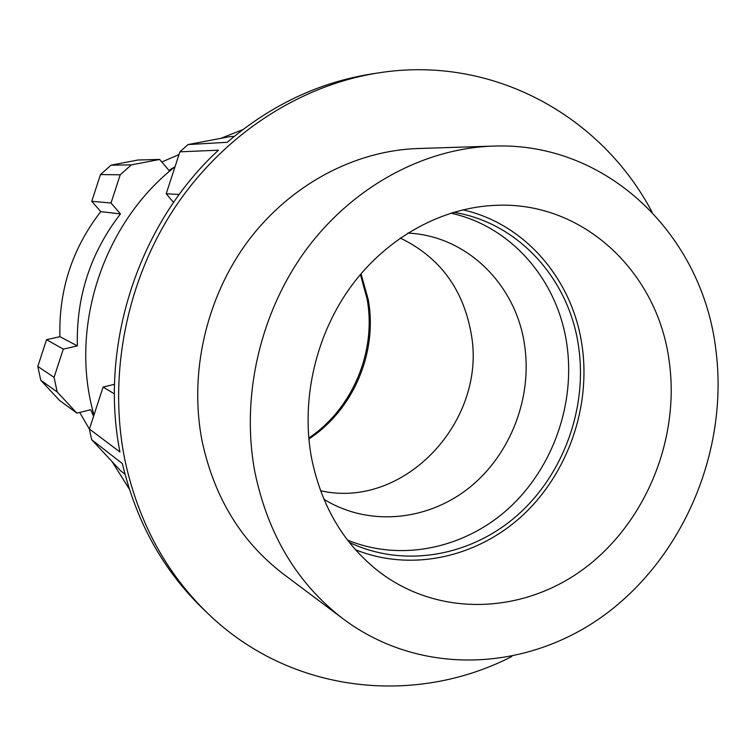 <?xml version="1.0" encoding="UTF-8"?>
<svg xmlns="http://www.w3.org/2000/svg" width="756" height="756" viewBox="0 0 756 756"><rect width="100%" height="100%" fill="white"/><g stroke="black" fill="none" stroke-linecap="round" stroke-linejoin="round"><path stroke-width="1.13" d="M207.947 613.541L203.26 609.053C163.277 570.478 136.307 521.99 122.349 463.57L91.656 439.69L90.484 434.369L89.406 429.021L119.949 451.993C98.847 345.379 138.65 223.568 218.446 150.198L179.9 151.833L187.998 144.576L227.206 142.298C271.083 104.942 319.419 82.13 372.198 73.861L378.605 72.878C300.349 85.022 223.842 134.133 174.778 207.692C126.054 281.449 107.664 376.29 125.061 460.829C138.556 522.32 166.188 573.218 207.947 613.541C291.069 693.97 415.29 706.142 511.765 656.539M652.059 212.105C601.549 116.103 492.846 54.744 378.605 72.878M347.552 540.115C401.398 562.18 464.959 548.346 509.053 508.041C553.08 467.539 575.581 403.515 566.802 344.103C557.815 280.646 511.604 226.261 450.765 213.145M349.366 542.439C403.969 568.361 470.506 556.359 517.01 515.592C563.475 474.645 587.62 408.212 578.586 346.588C569.268 279.493 518.72 222.614 453.591 212.285M311.425 457.427C321.366 506.766 344.462 545.284 380.693 572.963C441.391 618.087 525.429 613.409 585.853 567.321C646.361 521.13 679.729 438.622 669.325 362.219C658.485 273.644 584.662 201.635 496.758 205.282C443.233 207.012 388.471 236.344 352.183 284.851C316.093 333.5 300.737 398.894 311.425 457.427M355.49 549.735C411.321 572.207 476.941 557.484 522.415 515.583C567.822 473.473 591.041 407.219 582.063 345.7C572.887 280.126 525.514 223.767 462.785 209.828M242.77 129.635L220.884 138.329M175.033 166.726C106.87 220.015 71.962 317.416 90.805 402.513L93.876 415.318M492.95 146.106L417.728 148.535C354.762 150.652 290.512 184.559 248.223 240.833C206.171 297.259 188.802 373.199 202.107 441.107C214.241 497.599 241.344 541.91 283.405 574.05L343.611 619.23C297.656 584.152 268.106 535.22 254.952 472.443C240.578 396.966 260.092 312.077 306.662 249.036C353.506 186.156 424.248 148.403 492.95 146.106C608.107 141.372 702.702 236.061 715.866 349.839C728.567 447.675 685.928 552.617 608.514 611.973C531.241 671.13 422.698 678.056 343.611 619.23M89.406 429.021L103.109 387.044L114.525 384.313M103.109 387.044L114.43 393.895M91.656 439.69L120.506 470.648L124.976 474.22M187.998 144.576L229.503 136.694L234.237 136.364M179.9 151.833L166.207 193.763L179.21 194.49M166.207 193.763L173.568 202.428M112.03 461.547L129.314 489.085M59.913 336.666L77.358 345.898L63.287 349.111L54.063 377.357L57.182 391.939L40.786 380.277L37.8 366.443L46.541 339.69L59.913 336.666C58.675 290.115 72.292 248.431 100.756 211.633L91.75 201.285L100.482 174.56L111.047 165.167L138.027 160.007L159.686 159.45L131.336 164.884L120.223 174.797L111.009 203.014L120.459 213.92L100.756 211.633M89.425 429.125L79.673 412.426M93.546 416.339L90.777 409.733L76.857 413.116L59.516 400.415L40.786 380.277M77.358 345.898C76.12 296.787 90.493 252.787 120.459 213.92M161.831 161.992L179.011 154.564M159.686 159.45L168.919 170.393L175.042 166.717M57.182 391.939L76.857 413.116M111.009 203.014L91.75 201.285M131.336 164.884L111.047 165.167M120.223 174.797L100.482 174.56M63.287 349.111L46.541 339.69M54.063 377.357L37.8 366.443M407.871 233.046L412.455 233.387C469.627 238.253 516.14 286.354 524.503 344.566C532.536 396.843 511.132 453.383 470.534 486.694C429.937 519.901 372.604 526.875 327.802 501.549L323.861 499.206M400.274 238.064C439.255 256.917 462.823 288.433 470.988 332.602C487.998 419.75 404.895 510.017 320.516 490.729M361.028 273.738L368.257 299.669C377.839 352.343 353.468 409.818 308.864 438.99M308.779 438.055C352.665 408.675 376.62 351.408 367.132 299.111L360.423 274.447"/></g></svg>
